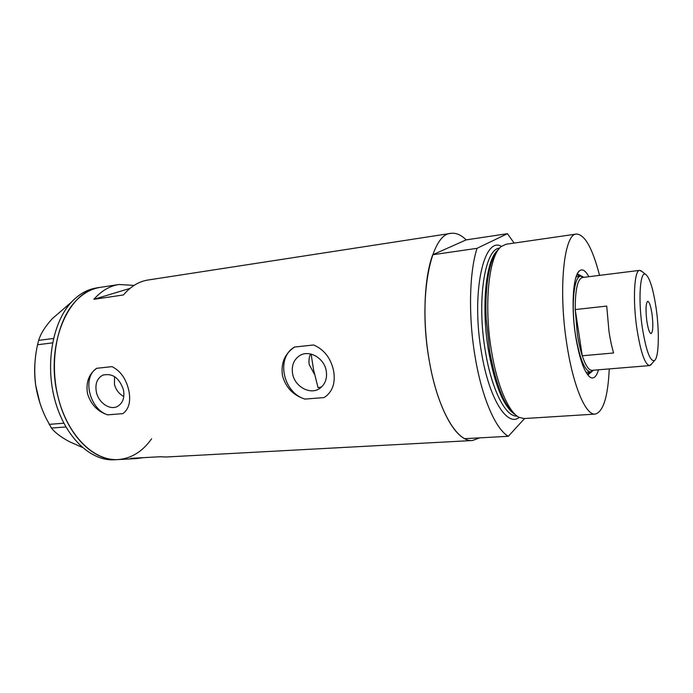 <?xml version="1.0" encoding="UTF-8"?>
<svg xmlns="http://www.w3.org/2000/svg" width="693" height="693" viewBox="0 0 693 693"><rect width="100%" height="100%" fill="white"/><g stroke="black" fill="none" stroke-linecap="round" stroke-linejoin="round"><path stroke-width="1.04" d="M314.501 374.324L309.277 364.717C308.576 360.958 309.009 357.38 310.559 353.967M311.14 354.106L313.565 369.871L318.061 387.69L321.587 386.963M292.628 373.848C294.811 386.928 310.62 395.365 320.01 388.245C325.32 384.139 327.391 378.3 326.204 370.703C324.116 357.934 309.069 349.48 299.688 355.622C293.702 359.676 291.346 365.748 292.628 373.848M96.405 392.203C98.631 402.85 109.936 410.559 117.455 406.427C122.86 403.187 124.844 397.609 123.423 389.674C119.196 377.737 112.327 372.895 102.798 375.147C97.029 378.317 94.898 384 96.405 392.203M114.553 376.62L114.449 384.476C115.904 389.83 119.023 393.858 123.804 396.552M128.664 389.856C125.909 378.551 120.365 370.807 112.023 366.64L96.734 368.286C88.747 374.116 85.681 382.588 87.535 393.693C90.861 404.435 97.557 411.495 107.623 414.856L122.886 413.634C129.106 408.931 131.029 401.004 128.664 389.856M333.602 370.764C330.804 358.108 324.133 349.515 313.617 344.984L294.603 347.028C284.797 353.629 280.752 363.132 282.449 375.528C285.724 387.534 293.243 395.391 305.007 399.09L323.96 397.574L325.901 396.318C332.952 390.635 335.516 382.112 333.602 370.764M134.07 285.403L118.971 284.494C109.754 285.932 101.386 290.869 93.876 299.315L123.441 294.949C130.752 286.408 138.912 281.436 147.912 280.033L450.909 233.359C455.985 232.675 461.07 234.849 466.172 239.882L507.432 233.697L514.137 243.078M479.651 437.863L472.418 440.523C457.059 442.377 437.742 409.641 429.461 361.833C417.636 298.744 430.379 233.688 450.909 233.359M57.935 396.448C44.629 345.305 68.321 290.159 100.19 287.387C91.164 288.79 82.926 293.434 75.468 301.316C56.324 321.569 48.753 364.163 59.035 400.71C69.222 437.318 94.802 461.14 118.07 459.58C93.962 461.659 66.987 435.334 57.935 396.448M472.418 440.523L166.277 456.99L160.1 456.748L130.717 458.342L137.041 458.558L143.234 457.666M129.989 288.401L93.876 299.315M294.603 347.028C275.641 357.415 282.926 392.827 305.007 399.09M323.96 397.574L324.904 397.002M96.734 368.286C81.861 377.356 89.432 409.104 107.623 414.856M100.208 287.387L96.483 287.959C87.431 289.362 79.167 294.005 71.691 301.879C52.486 322.106 44.88 364.605 55.171 401.056C65.359 437.586 90.991 461.339 114.319 459.78L118.009 459.58M82.198 447.331L69.967 441.943C61.322 437.413 55.128 432.787 51.395 428.049L45.937 417.948C40.991 407.813 37.587 396.959 35.724 385.403C33.974 371.561 34.581 358.012 37.561 344.75L38.661 340.376C40.714 333.628 45.218 326.429 52.183 318.78L71.561 302.009M65.887 426.966L51.395 428.049M49.134 424.35L63.834 423.224M52.538 342.87L37.561 344.75M38.661 340.376L53.474 338.479M39.865 402.832L35.724 385.403C34.425 376.325 34.303 367.377 35.369 358.55M137.041 458.558L118.07 459.58C131.41 458.48 142.585 451.55 151.602 438.782M598.483 369.802C596.465 376.68 593.754 379.21 590.358 377.39C584.381 372.895 579.452 359.069 575.58 335.914C571.006 306.973 573.024 275.875 579.305 270.963C582.267 268.477 585.438 270.391 588.833 276.706M587.283 374.289L588.418 374.411L592.013 371.491M587.343 374.315L589.7 372.046M516.268 415.436C505.102 407.891 496.257 386.581 489.726 351.49L486.235 319.066C484.468 284.814 490.064 256.401 499.003 248.917M599.549 275.372C592.532 248.285 584.849 234.511 576.481 234.043L506.003 244.257L501.282 246.517C488.834 255.388 483.532 305.344 491.606 351.715C497.21 385.888 508.688 412.214 519.014 417.325L524.099 418.555L595.174 414.102C603.256 411.911 607.952 396.846 609.251 368.919M576.481 234.043C563.937 233.48 558.047 289.631 566.891 344.551C573.189 386.33 585.854 415.566 595.174 414.102M475.242 357.562C482.025 398.172 495.824 429.409 508.341 436.287L464.734 438.678C451.1 432.016 436.391 401.516 429.461 361.833C422.288 322.375 423.917 278.257 432.727 254.747L477.044 248.319C469.239 272.15 468.234 317.203 475.242 357.562M432.727 254.747L466.172 239.882M524.566 418.529L508.341 436.287M477.044 248.319L507.432 233.697M582.146 276.394L578.023 274.263L576.94 274.619M579.772 276.325L577 274.584M593.338 370.227L590.644 371.968C584.667 370.989 579.599 358.55 575.459 334.65C570.885 305.916 573.865 276.013 580.699 276.204L576.117 276.784M656.219 308.801C653.282 289.016 649.722 277.503 645.538 274.272C640.124 270.729 638.071 298.856 642.186 326.81C645.997 350.554 650.095 361.807 654.495 360.559C658.861 357.805 659.563 332.207 656.219 308.801M651.628 363.929L649.566 365.592C644.845 364.518 640.601 352.061 636.824 328.231C632.605 299.61 634.294 269.984 639.682 270.357L642.056 271.569M646.812 320.868C648.068 328.958 649.497 333.212 651.091 333.628C653.014 331.886 653.326 325.407 652.035 314.172C650.796 306.081 649.367 301.801 647.738 301.334C645.824 303.006 645.521 309.52 646.812 320.868M639.682 270.357L582.389 277.512C577.564 279.045 575.181 289.735 575.233 309.572L577.364 334.147C578.638 342.42 580.266 349.627 582.25 355.778C585.542 365.575 588.799 370.426 592.03 370.339L649.566 365.592M606.73 306.081L575.233 309.572L582.25 355.778L613.6 352.971C611.737 346.725 610.186 339.397 608.939 331.003L606.73 306.081M580.699 276.204L583.705 277.347M514.397 414.154C503.516 406.271 494.932 385.343 488.626 351.351C481.02 307.701 485.75 260.395 497.427 250.554M519.222 417.437C507.198 427.243 489.067 398.891 481.514 352.676C470.928 293.321 483.627 235.733 501.481 246.353M499.644 248.146C484.788 248.423 476.472 300.935 485.438 351.663C491.761 390.254 505.907 417.333 517.056 416.06M118.971 284.494L100.19 287.387M103.326 374.93L102.798 375.147M301.065 354.903L299.688 355.622M588.383 375.693L590.358 377.39M577.745 273.007L579.305 270.963M645.538 274.272L640.739 270.539M583.601 277.365L582.718 276.654M590.644 371.968L586.122 372.332M593.234 370.235L592.524 371.11M654.495 360.559L650.562 365.194"/></g></svg>
